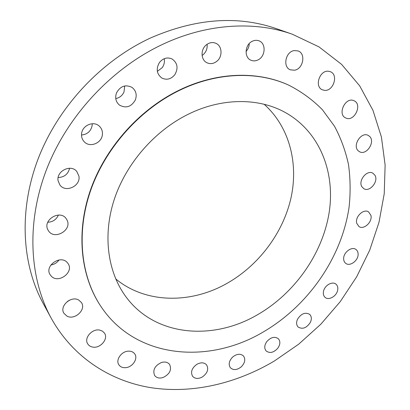 <?xml version="1.0" encoding="UTF-8"?>
<svg xmlns="http://www.w3.org/2000/svg" width="410" height="410" viewBox="0 0 410 410"><rect width="100%" height="100%" fill="white"/><g stroke="black" fill="none" stroke-linecap="round" stroke-linejoin="round"><path stroke-width="0.61" d="M67.025 220.052L66.2 218.668C60.06 209.32 42.43 219.95 47.893 229.79L48.436 230.733C54.356 240.521 72.38 230.077 67.025 220.052M47.78 222.246C52.828 221.979 56.37 219.581 58.404 215.055M274.285 361.051L298.654 344.215L320.784 324.269L340.254 301.637L356.685 276.77L369.717 250.146L379.004 222.276L384.237 193.715L385.123 165.076L381.423 137.042L372.972 110.362L359.688 85.859L341.627 64.401L319.011 46.894L292.279 34.209C254.794 20.93 207.557 23.36 163.185 44.101C112.284 67.788 67.886 115.123 46.919 168.525C26.096 222.035 29.248 277.842 51.086 317.965C72.893 357.448 110.618 381.356 151.659 387.793C192.91 393.892 236.611 383.386 274.285 361.051M289.096 85.326L288.712 85.147C258.013 70.889 217.09 71.709 179.313 90.113C139.262 109.501 105.129 147.902 90.359 190.337C75.701 232.844 80.76 276.376 100.783 306.239L101.019 306.593C136.002 359.145 209.279 364.695 264.122 331.459C308.791 305.096 341.935 257.08 349.11 206.906C350.617 192.592 350.417 178.504 348.505 164.635C345.594 151.044 340.915 138.226 334.468 126.183L322.424 109.762C312.815 99.968 301.709 91.825 289.096 85.326C258.382 71.058 217.433 71.883 179.631 90.302C139.549 109.711 105.39 148.143 90.6 190.609C75.932 233.152 80.985 276.714 101.019 306.593M67.204 262.502C60.408 254.502 44.244 265.957 50.117 274.68L51.235 276.12C58.379 284.089 74.338 272.117 68.055 263.568L67.204 262.502M78.725 300.053C71.191 295.431 59.163 306.111 63.898 313.26L66.876 316.064C74.646 320.599 86.484 309.606 81.452 302.565L78.725 300.053M99.84 330.127C92.363 328.256 83.722 337.963 87.673 343.805C88.734 345.538 90.364 346.619 92.557 347.05C100.178 348.818 108.67 338.932 104.499 333.156L102.551 331.208L99.84 330.127M128.238 351.16C121.386 351.385 115.446 359.975 118.823 364.741C120.279 366.873 122.513 367.852 125.537 367.673C132.466 367.36 138.308 358.668 134.752 353.943C133.311 351.944 131.144 351.016 128.238 351.16M161.422 362.507C154.749 365.746 152.494 370.076 154.647 375.498C156.543 377.917 159.326 378.599 162.995 377.543C169.699 374.227 171.903 369.861 169.607 364.439C167.726 362.148 164.999 361.502 161.422 362.507M196.979 364.249C191.849 367.98 190.383 371.988 192.582 376.272C194.991 378.871 198.235 379.112 202.32 377C207.48 373.208 208.905 369.169 206.584 364.885C204.2 362.404 200.997 362.189 196.979 364.249M232.731 356.972C229.021 360.815 228.242 364.408 230.389 367.755C233.377 370.43 236.995 370.133 241.239 366.858C244.985 362.968 245.733 359.344 243.484 355.993C240.516 353.42 236.929 353.748 232.731 356.972M266.792 341.597C264.327 345.251 264.107 348.372 266.136 350.955C269.79 353.604 273.685 352.692 277.811 348.213C280.312 344.508 280.507 341.356 278.39 338.762C274.751 336.205 270.882 337.153 266.792 341.597M297.537 319.226C296.117 322.486 296.333 325.094 298.183 327.062C302.601 329.584 306.67 328.005 310.396 322.321C311.851 319.006 311.61 316.361 309.678 314.378C305.271 311.954 301.222 313.568 297.537 319.226M323.562 291.115C322.972 293.827 323.495 295.917 325.13 297.388C328.646 300.648 336.328 296.394 337.579 290.536C338.204 287.758 337.655 285.627 335.939 284.14C332.407 280.999 324.776 285.273 323.562 291.115M343.652 258.633C343.667 260.719 344.359 262.292 345.743 263.358C349.879 266.808 358.263 260.663 358.12 254.323C358.125 252.16 357.397 250.541 355.936 249.459C351.78 246.133 343.447 252.334 343.652 258.633M356.736 223.281L358.94 226.53C363.839 230.189 372.777 221.764 370.891 215.286L368.564 211.893C363.639 208.367 354.773 216.89 356.736 223.281M361.897 186.75L363.783 188.651C369.615 192.546 378.886 181.394 374.93 175.244L372.88 173.194C366.996 169.458 357.858 180.738 361.897 186.75M358.417 150.947L359.524 151.715C366.519 155.872 375.775 141.506 369.446 136.269L368.134 135.372C361.056 131.41 352.031 145.924 358.417 150.947M345.886 118.024C354.348 122.19 362.819 104.268 353.994 100.737L353.902 100.696C345.456 96.54 337.025 114.436 345.727 117.952L345.886 118.024M324.351 90.313C333.356 91.712 338.875 74.574 330.27 71.678L328.635 71.273C319.677 69.761 314.05 86.771 322.424 89.81L324.351 90.313M294.503 70.223C303.226 69.044 306.157 53.5 298.044 50.917L294.185 50.589C285.493 51.696 282.485 67.076 290.326 69.813L294.503 70.223M257.864 59.983C265.536 56.693 266.377 43.296 258.951 40.826C256.839 40.042 254.666 40.159 252.437 41.19C244.801 44.429 243.883 57.605 251.002 60.249C253.221 61.172 255.507 61.085 257.864 59.983M216.864 61.259C222.85 56.6 222.246 45.766 215.757 43.25C212.488 41.969 209.32 42.527 206.261 44.915C200.346 49.518 200.844 60.085 206.994 62.781C210.381 64.267 213.671 63.76 216.864 61.259M174.768 74.779C178.483 68.285 177.591 63.022 172.097 58.984C167.367 56.944 163.165 58.092 159.49 62.438C155.872 68.736 156.63 73.923 161.771 77.992C166.614 80.329 170.95 79.258 174.768 74.779M135.346 99.963C137.13 94.782 136.023 90.589 132.02 87.386C125.547 84.25 120.381 86.074 116.522 92.86C114.82 97.821 115.799 101.895 119.453 105.088C126.013 108.614 131.313 106.902 135.346 99.963M102.362 134.828C102.756 131.343 101.731 128.448 99.276 126.131C93.634 120.596 82.328 125.322 81.6 133.614C81.252 136.873 82.159 139.625 84.322 141.87C89.872 147.887 101.557 143.259 102.362 134.828M78.93 176.162L76.752 171.406C70.792 163.836 56.098 171.154 58.092 180.795L59.952 185.079C65.738 193.13 80.831 185.955 78.93 176.162M292.279 34.209L276.535 28.705C237.759 15.288 195.842 18.342 150.783 37.863C101.429 60.634 58.615 106.251 38.484 157.932C18.496 209.715 21.725 263.994 43.117 303.318L51.086 317.965M50.871 264.988C54.304 264.46 57.016 262.789 58.999 259.976M67.327 301.504L69.521 300.171M246.036 51.465C248.081 49.246 249.152 46.617 249.249 43.578M202.094 55.458L203.145 54.689C206.22 51.896 207.532 48.431 207.081 44.29M157.348 71.355L162.227 67.635C164.154 64.893 164.81 61.91 164.205 58.697M115.758 98.559C119.602 97.811 122.354 95.586 124.025 91.886L124.696 85.956M81.513 135.003C87.33 134.429 90.876 131.277 92.147 125.542L92.23 123.733M58.148 177.53C64.324 177.238 68.137 174.142 69.582 168.243M188.052 114.344C154.278 131.036 125.855 163.892 114.123 199.844C102.495 235.852 107.845 272.424 125.998 296.861C155.298 336.748 213.431 341.002 258.131 314.373C295.015 292.904 322.675 253.513 329.174 212.354C335.503 171.329 319.098 130.257 283.52 111.546C257.224 97.713 221.072 97.908 188.052 114.344M115.717 278.913C145.786 303.805 190.988 303.907 226.94 283.407C258.515 265.557 282.767 233.485 290.859 198.532C298.741 163.631 289.562 126.931 264.148 104.289"/></g></svg>
